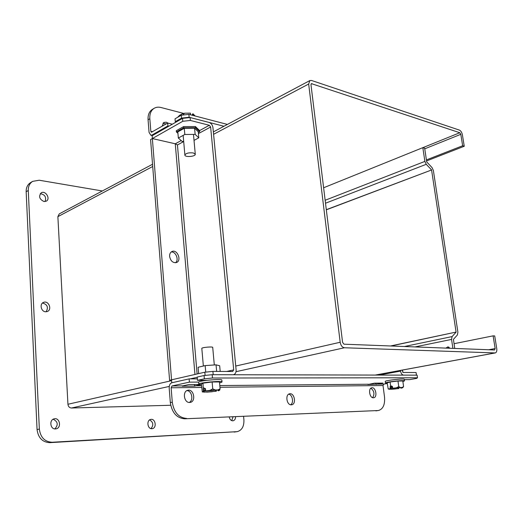 <?xml version="1.0" encoding="UTF-8"?>
<svg xmlns="http://www.w3.org/2000/svg" width="523" height="523" viewBox="0 0 523 523"><rect width="100%" height="100%" fill="white"/><g stroke="black" fill="none" stroke-linecap="round" stroke-linejoin="round"><path stroke-width="0.78" d="M195.51 127.71L183.73 127.795L176.356 131.914L176.258 130.724L183.625 126.599L195.406 126.52L199.557 130.541L199.668 131.724L195.51 127.71L195.406 126.52M183.73 127.795L183.625 126.599M176.356 131.914L177.925 133.326M198.302 132.463L199.668 131.724M198.792 137.837L198.237 131.731L194.582 128.22L184.273 128.298L177.807 131.901L178.336 138.033L184.815 134.476L195.144 134.385L198.792 137.837L194.02 140.386M183.684 141.406L182.148 141.419L178.336 138.033M184.273 128.298L184.815 134.476M194.582 128.22L195.144 134.385M233.081 374.743L233.526 374.684C235.35 374.076 236.213 372.487 236.108 369.911L212.946 127.599C212.495 124.958 211.2 123.232 209.063 122.428L190.111 117.538L190.372 120.447L209.331 125.285L210.632 127.011L233.696 369.892L232.643 371.5L212.913 371.389L213.207 374.697M171.57 380.267L169.589 380.273L150.578 139.563L152.356 138.556L175.44 143.832M175.466 262.755C179.304 260.121 175.813 251.308 171.204 251.981M169.589 380.273L171.551 379.829L152.356 138.556L175.27 143.786L177.441 144.936L197.106 373.978M182.52 118.375L182.775 121.284L152.363 138.549L152.141 135.745L182.52 118.375L190.111 117.538M197.21 377.292L190.163 378.881M212.913 371.389L204.807 372.213L205.088 375.416M204.807 372.213L171.531 379.829L171.766 382.784M182.775 121.284L190.372 120.447M169.602 256.433C169.504 253.962 170.321 252.308 172.074 251.471C177.343 249.059 181.958 260.716 176.46 262.539C172.891 263.069 170.609 261.036 169.602 256.433M181.193 140.569L175.27 143.786L177.441 144.936L183.697 141.556M231.741 420.649L233.042 416.792M45.076 201.545C46.547 197.171 44.945 194.543 40.271 193.667M243.581 416.354L243.914 419.851C244.136 426.415 241.894 430.344 237.194 431.652L49.796 442.654C42.448 442.242 38.205 437.869 37.055 429.54L26.163 191.758C26.085 187.646 27.536 184.612 30.524 182.658L32.642 181.363L39.192 180.226L102.325 190.973M54.817 428.906C58.471 424.833 57.916 421.61 53.156 419.243M150.99 428.599C153.755 425.127 153.304 422.224 149.637 419.884M46.076 311.78C48.626 307.387 47.436 304.471 42.513 303.02M235.572 416.687C235.546 418.982 234.709 420.355 233.055 420.799L232.794 420.832C230.937 420.695 229.754 419.4 229.237 416.949M44.01 201.525C39.388 199.276 38.454 196.38 41.212 192.837C45.494 190.084 50.829 198.845 46.285 201.146L44.01 201.525M237.194 431.652L52.123 442.255C44.756 441.837 40.5 437.45 39.349 429.089L28.281 190.49C28.196 186.365 29.654 183.325 32.642 181.363M55.451 428.925C50.136 429.435 49.012 419.649 54.274 418.818C59.877 417.4 61.721 427.984 56.013 428.86L55.451 428.925M151.912 428.697C147.375 429.161 146.296 419.969 150.814 419.407C155.521 418.328 157.05 428.062 152.258 428.657L151.912 428.697M45.684 311.773C41.082 311.767 39.271 303.83 43.54 302.392C48.567 300.124 52.496 309.76 47.266 311.531L45.684 311.773M183.658 113.419L161.038 107.522C158.436 106.869 156.129 107.137 154.108 108.333C150.99 110.392 149.565 113.857 149.833 118.728L150.827 131.312L151.415 132.28L167.68 123.049L172.335 124.199M188.875 114.367L189.136 117.27L181.533 118.113L175.277 121.702L175.028 118.819L181.278 115.21L188.875 114.367L227.407 124.422M189.136 117.27L223.955 126.265M181.533 118.113L181.278 115.21M175.277 121.702L176.271 121.951M168.916 126.154L167.922 125.912L167.68 123.049M154.108 108.333L152.343 109.405C149.232 111.464 147.8 114.923 148.068 119.78L149.055 132.339L150.827 135.241L152.056 134.999L167.922 125.912M162.084 126.278L163.751 122.487L166.222 122.199L168.184 123.18M162.954 123.16L166.085 123.971M400.474 370.428L400.566 371.114L379.044 375.069M403.488 375.128C401.997 374.814 401.03 373.474 400.566 371.114M416.452 375.154L416.086 372.533L403.213 372.461L402.076 370.134M376.9 384.157L367.898 384.529L374.468 383.169L382.947 383.104L376.9 384.157L383.843 384.098L387.249 383.509M404.371 379.639L409.614 379.626L416.517 378.423L417.485 377.783L212.488 378.011L204.362 378.835L197.472 380.352L206.775 380.326M198.675 382.091L189.391 382.136L171.995 385.974L182.828 385.876L188.79 384.582L199.322 384.503M200.675 384.66L195.53 385.765L201.499 385.713M383.843 384.098L383.013 385.529L384.516 396.964C385.105 404.593 383.084 409.117 378.443 410.522L184.678 418.799L378.443 410.522M201.649 387.458L171.139 387.778L171.995 385.974M182.828 385.876L182.318 386.242L195.02 386.124L195.53 385.765M195.02 386.124L194.17 384.542M171.139 387.778L172.283 402.213L170.328 402.599L169.197 388.203C169.138 385.281 169.988 383.477 171.74 382.79L189.123 378.881L189.391 382.136M189.123 378.881L197.348 378.861M212.488 378.011L212.188 374.697L204.075 375.521L197.191 377.063L197.472 380.352M204.075 375.521L204.362 378.835M417.485 377.783L417.119 375.161L212.188 374.697M376.39 384.457L375.494 383.156M172.283 402.213C173.917 412.353 178.709 417.766 186.652 418.452M189.607 402.462C183.926 402.932 182.266 391.106 187.875 390.269C193.811 388.72 196.288 401.494 190.215 402.396L189.607 402.462M373.409 397.794C369.532 398.153 367.95 388.184 371.807 387.798C375.762 386.87 377.737 397.343 373.67 397.768L373.409 397.794M291.285 404.822C286.611 405.253 285.015 394.342 289.664 393.799C294.482 392.655 296.58 404.207 291.651 404.789L291.285 404.822M170.328 402.599C171.956 412.712 176.735 418.112 184.678 418.799M186.927 390.609C191.902 390.642 193.798 400.474 189.202 402.449M370.866 388.229C374.22 390.91 374.801 394.054 372.624 397.663M288.703 394.179C292.527 394.702 294.024 402.958 290.605 404.756M220.196 371.435L219.673 365.767L216.051 364.838L205.16 365.597L198.106 367.27L198.655 373.625M216.653 371.415L216.051 364.838M205.735 372.121L205.16 365.597M375.233 375.063L495.052 352.927L344.428 347.762C342.219 347.364 340.806 345.526 340.185 342.258L235.736 366.048M152.526 164.261L59.256 213.887L57.876 216.646L67.938 404.266C68.265 406.587 69.441 407.835 71.461 408.012L170.707 405.26M495.052 352.927L495.327 352.907C496.556 352.469 497.033 351.031 496.752 348.606L494.712 335.943L493.111 335.851L495.144 348.54L494.581 349.979L343.984 344.186L342.578 342.356L310.989 84.791L311.388 83.634L459.802 132.731L460.809 134.313L462.646 145.76L464.241 146.263L462.404 134.836C461.874 132.397 460.868 130.822 459.377 130.096L311.564 80.483L309.858 80.562L308.668 84.02L340.185 342.258M426.565 160.934L464.241 146.263M462.646 145.76L426.415 159.914M454.036 343.709L493.111 335.851M390.498 345.978L456.082 332.072L431.573 169.975L326.319 209.821M456.082 332.072L390.975 345.991M326.306 209.677L431.573 169.975M431.508 169.838L426.245 164.307L424.885 161.398L422.826 147.649L424.656 148.192L426.716 161.914L432.031 167.576L433.377 170.465L457.9 332.183L457.383 334.982L453.428 339.368L454.749 348.449M452.898 348.377L451.558 339.414L452.094 336.577L456.056 332.203M447.76 348.181L448.891 347.089M422.826 147.649L323.619 187.764M445.91 348.109L447.95 346.834L449.97 348.266M214.306 364.962L212.717 347.422C213.083 346.396 201.617 347.409 201.813 348.39L201.813 348.423M222.014 381.993L221.844 380.103C222.7 378.469 198.197 380.698 198.596 382.221L198.603 382.28M201.414 384.699L198.76 384.17C198.367 382.679 222.883 380.45 222.02 382.045L219.575 382.986M203.009 383.169L203.342 391.361L202.323 391.949L201.375 384.294L203.009 383.169L212.129 381.986L219.477 381.947L220.105 388.785L219.614 390.25L218.058 390.746L217.993 390.066M212.129 381.986L212.743 388.87L215.241 389.975L217.836 389.942L220.105 388.785M218.941 390.302L218.941 390.335C217.391 389.812 213.214 390.001 206.408 390.91L205.657 390.884L205.467 388.654L203.408 387.778M205.657 390.884L209.88 390.387L212.743 388.87M216.28 391.204L207.402 392.119L202.329 391.949M204.055 390.923C207.108 391.054 210.965 390.779 215.633 390.099L215.731 391.211L216.345 391.197L216.352 390.021M218.941 390.335L218.058 390.746M203.342 391.361L204.094 391.381L203.996 390.256L205.604 390.23M215.731 391.211C208.984 392.113 204.826 392.302 203.257 391.779L204.094 391.381M215.633 390.099L213.724 390.125M205.506 389.105L203.153 389.138M193.36 152.945L195.275 154.252C195.569 156.652 184.691 157.456 184.874 155.024C186.011 153.18 188.836 152.487 193.36 152.945M183.534 114.962L183.462 114.106L182.534 113.707L179.566 115.322L177.853 117.074M183.462 114.106L184.828 113.197L190.424 113.125L190.575 114.812M195.138 116.001L193.039 113.818L192.464 114.112L192.274 115.256M193.19 115.491L193.039 113.818M404.534 380.862L404.325 379.319C404.972 378.227 384.856 380.443 385.229 381.417L385.235 381.457M387.216 383.261L385.438 382.999C385.072 382.045 405.188 379.835 404.541 380.901L402.887 381.509M390.099 381.993L390.596 385.726L390.086 386.83L390.321 388.635L388.236 389.04L387.17 382.914L390.099 381.993L397.983 381.025L402.821 381.005L403.573 386.549L402.71 387.746L401.337 388.118M397.983 381.025L398.735 386.608L400.435 387.51L402.135 387.484L403.573 386.549M402.285 387.68L402.285 387.7C401.396 387.412 398.349 387.595 393.146 388.269L392.655 388.249L392.413 386.438L390.596 385.726M392.655 388.249L396.297 387.837L398.735 386.608M398.729 388.556L391.531 389.289L388.243 389.047M398.382 387.687L398.5 388.543L398.886 388.537L398.859 387.648M402.285 387.7L400.827 388.158L400.742 387.556M401.291 388.125L400.827 388.158M390.321 388.635L390.818 388.654L390.694 387.739L392.583 387.713M398.5 388.543C393.335 389.21 390.302 389.393 389.406 389.105L390.818 388.654M390.773 388.341L392.668 388.249M394.094 388.138L397.467 387.765M392.459 386.804L390.086 386.83M402.782 372.278L402.475 370.055M226.649 371.467L233.696 369.892M210.632 127.011L198.407 133.613M209.331 125.285L199.564 130.593M175.27 143.792L194.955 374.468M49.796 442.654L52.123 442.255M39.349 429.089L37.055 429.54M234.127 432.076L236.644 431.704M26.163 191.758L28.281 190.49M150.827 131.312L152.631 131.737M149.833 118.728L148.068 119.78M153.043 135.228L152.056 134.999M219.804 385.549L368.414 384.235M383.013 385.529L219.961 387.262M377.894 410.575L375.887 410.869M344.428 347.762L236.023 371.69M169.256 386.425L71.461 408.012M171.596 380.659L67.938 404.266M308.668 84.02L213.587 134.3M152.709 166.497L57.876 216.646M424.748 148.82L460.809 134.313M459.802 132.731L422.865 147.663M311.035 84.092L311.95 83.608M495.144 348.54L488.724 349.756M404.423 346.514L452.094 336.577M325.149 200.27L424.885 161.398M325.515 203.218L426.245 164.307M415.066 346.919L451.558 339.414M209.88 390.387L215.241 389.975M217.836 389.942L219.614 390.25M206.657 390.792L205.879 390.916M218.575 390.74L218.98 390.622M203.166 391.505L203.558 391.394M202.591 391.871L204.454 392.172M207.036 392.132L212.305 391.727M215.476 391.328L216.254 391.204M396.297 387.837L400.435 387.51M402.135 387.484L402.71 387.746M393.518 388.171L392.799 388.269M401.167 388.151L401.638 388.053M390.001 388.759L390.465 388.661M388.968 389.066L389.596 389.321M391.302 389.295L395.388 388.968M398.127 388.641L398.846 388.537M150.827 135.241L152.389 135.601M495.327 352.907L375.377 375.063M309.858 80.562L213.358 131.901M201.813 348.39L203.355 366.028M198.596 382.221L198.76 384.17M216.345 391.197L215.973 391.256M195.269 154.161L193.484 134.404M184.874 155.024L183.155 135.385M182.534 113.707L184.763 113.21M385.229 381.417L385.438 382.999M398.886 388.537L398.448 388.596"/></g></svg>
